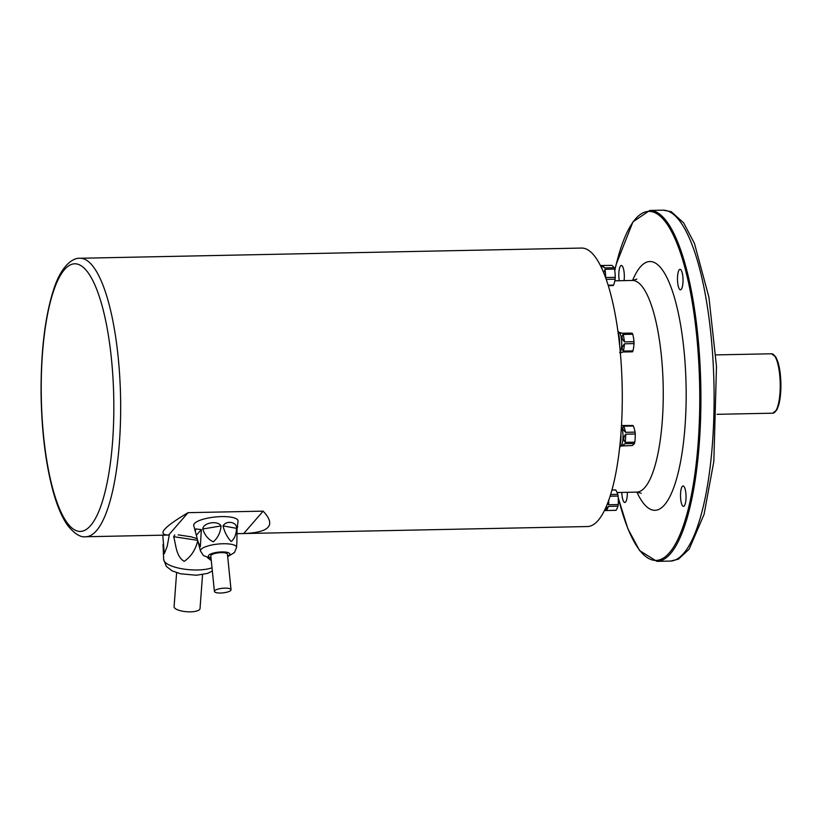 <?xml version="1.0" encoding="UTF-8"?>
<svg xmlns="http://www.w3.org/2000/svg" width="822" height="822" viewBox="0 0 822 822"><rect width="100%" height="100%" fill="white"/><g stroke="black" fill="none" stroke-linecap="round" stroke-linejoin="round"><path stroke-width="1.23" d="M611.907 265.362A54.93 14.888 -176.6 0 1 614.157 267.715L604.704 267.91L601.355 265.527L611.907 265.362M603.718 272.647L605.084 269.287L614.548 269.092A10.213 2.764 -91.2 0 0 614.157 267.715M614.548 269.092A54.93 51.385 -133.1 0 1 615.257 277.353L605.619 277.528M606.276 279.367L615.144 279.192A10.213 2.764 -91.2 0 0 615.257 277.353M615.144 279.192A54.93 36.497 -15.6 0 1 613.602 285.1L608.198 285.203M608.342 285.655L613.109 285.563A10.213 2.764 -91.2 0 0 613.602 285.1M602.136 268.979A10.213 2.764 -91.2 0 0 600.769 265.896L600.563 265.691M621.761 333.259L629.971 333.095A54.93 1.243 179.2 0 1 632.282 333.249L622.603 333.434M632.745 334.235A54.93 46.412 -154.8 0 1 633.998 341.685L624.535 341.87C621.648 338.9 621.237 336.414 623.282 334.431L632.745 334.235A10.213 2.764 -91.2 0 0 632.282 333.249M634.019 343.596A54.93 45.159 -25.1 0 1 632.971 350.881L623.518 351.076C621.411 349.288 621.761 346.863 624.566 343.791L634.019 343.596A10.213 2.764 -91.2 0 0 633.998 341.685M620.774 351.847C618.832 353.09 619.603 353.141 623.076 352.001L632.539 351.816A10.213 2.764 -91.2 0 0 632.971 350.881M620.281 351.95A10.213 2.764 -91.2 0 0 621.679 341.89A10.213 2.764 -91.2 0 0 619.511 332.889L617.938 331.256M622.398 333.413L622.819 333.444C619.305 332.314 618.545 332.263 620.518 333.29M633.382 426.012A54.93 38.264 -165.3 0 1 635.098 432.136L625.645 432.321C622.552 429.557 621.977 427.512 623.929 426.197L633.382 426.012A10.213 2.764 -91.2 0 0 632.878 425.477L621.463 425.529M635.262 433.995A54.93 50.748 -43.8 0 1 634.779 442.164L625.316 442.359C623.055 440.006 623.21 437.273 625.799 434.18L635.262 433.995A10.213 2.764 -91.2 0 0 635.098 432.136M634.43 443.5A54.93 12.484 -4.9 0 1 632.231 445.555L621.658 445.956L624.967 443.695L634.43 443.5A10.213 2.764 -91.2 0 0 634.779 442.164M619.634 447.332L621.216 445.555A10.213 2.764 -91.2 0 0 623.004 436.811A10.213 2.764 -91.2 0 0 621.381 426.782M611.866 490.066L615.76 489.984A10.213 2.764 -91.2 0 0 615.431 489.922L611.887 489.994M615.76 489.984A54.93 27.516 -171.8 0 1 617.815 494.371L610.571 494.515M610.037 496.211L618.103 496.046A10.213 2.764 -91.2 0 0 617.815 494.371M618.103 496.046A54.93 52.865 -86.2 0 1 618.216 504.554L608.763 504.749L607.437 503.557M617.98 506.188A54.93 25.359 -9.6 0 1 616.048 510.308L606.585 510.503C604.673 510.185 605.321 508.808 608.527 506.383L617.98 506.188A10.213 2.764 -91.2 0 0 618.216 504.554M619.254 280.723A10.213 2.764 88.8 0 1 618.802 275.483A10.213 2.764 88.8 0 1 621.36 265.455A10.213 2.764 88.8 0 1 624.33 275.853A10.213 2.764 88.8 0 1 624.073 280.621M683.02 279.768A10.213 2.764 88.8 0 1 680.462 289.796A10.213 2.764 88.8 0 1 677.482 279.398A10.213 2.764 88.8 0 1 680.041 269.369A10.213 2.764 88.8 0 1 683.02 279.768M686.041 496.354A10.213 2.764 88.8 0 1 683.483 506.383A10.213 2.764 88.8 0 1 680.513 495.985A10.213 2.764 88.8 0 1 683.072 485.956A10.213 2.764 88.8 0 1 686.041 496.354M627.35 492.296A10.213 2.764 88.8 0 1 627.35 492.44A10.213 2.764 88.8 0 1 624.792 502.468A10.213 2.764 88.8 0 1 621.833 492.409M656.881 561.354L670.074 561.087A175.487 47.471 -91.2 0 0 713.969 384.665A175.487 47.471 -91.2 0 0 662.933 210.185L649.75 210.453A175.487 47.471 88.8 0 1 700.847 389.073A175.487 47.471 88.8 0 1 656.881 561.354L639.639 550.627L627.905 528.834L618.226 497.824M80.053 258.262L581.668 248.059A139.278 37.678 88.8 0 1 622.172 386.535A139.278 37.678 88.8 0 1 587.329 526.542L237.096 533.673L243.702 533.529L263.132 511.15L188.063 512.671C163.393 527.354 156.91 534.814 168.633 535.05L85.724 536.745A139.278 37.678 88.8 0 0 120.557 396.738A139.278 37.678 88.8 0 0 80.053 258.262C72.922 257.615 61.249 265.66 53.666 289.426C44.912 316.809 40.72 352.063 41.1 395.166C41.737 431.673 45.672 463.505 52.916 490.662C57.026 505.756 61.958 517.377 67.723 525.505C74.504 533.827 80.505 537.578 85.724 536.745M243.702 533.529C269.76 532.512 276.233 525.053 263.132 511.15M168.633 535.05L188.063 512.671M619.747 446.264A13.183 3.565 -91.2 0 0 620.877 434.057M619.634 345.209A13.183 3.565 -91.2 0 0 618.103 332.448M202.551 574.64L200.023 608.578A12.998 4.151 -175.7 0 1 188.618 611.835A12.998 4.151 -175.7 0 1 174.541 607.859A12.998 4.151 -175.7 0 1 174.089 606.646L176.617 572.708M169.27 535.05L167.205 546.311L164.297 553.74L162.777 535.184M197.794 540.352C195.759 549.497 191.228 556.494 184.22 561.364C175.918 556.391 176.083 544.873 173.658 536.694L174.778 534.937M178.158 534.865L191.053 536.797L197.29 538.729M211.285 560.614L207.483 557.624M214.676 590.751A8.354 2.302 174.2 0 0 214.408 591.429A8.354 2.302 174.2 0 0 222.957 592.878A8.354 2.302 174.2 0 0 231.033 589.744A8.354 2.302 174.2 0 0 223.676 588.192A8.354 2.302 174.2 0 0 214.676 590.751M236.9 541.503L237.065 528.844L238.051 521.127A22.286 6.144 174.2 0 0 218.899 516.699A22.286 6.144 174.2 0 0 194.434 523.542A22.286 6.144 174.2 0 0 193.756 525.618L195.307 531.454L195.811 528.947L201.318 529.573L200.363 546.712L198.092 541.965L195.307 531.454M221.056 525.926C220.481 532.471 217.902 537.783 213.319 541.852C208.151 539.355 204.637 535.081 202.777 529.019C203.147 522.648 217.758 520.182 221.056 525.926L202.777 529.019M236.52 528.33C236.263 534.516 234.486 538.893 231.208 541.472C227.314 537.506 224.601 532.307 223.06 525.885C226.41 519.997 237.168 521.96 236.52 528.33L223.06 525.885M237.733 526.84L237.096 528.043M231.033 589.744L227.437 554.223A8.354 2.302 174.2 0 0 220.07 552.682A8.354 2.302 174.2 0 0 211.079 555.23A8.354 2.302 174.2 0 0 210.812 555.908L214.408 591.429M632.58 280.446A124.42 33.661 88.8 0 1 666.961 277.661A124.42 33.661 88.8 0 1 686.123 388.169A124.42 33.661 88.8 0 1 670.69 494.936A124.42 33.661 88.8 0 1 636.886 492.111M618.206 497.516A174.562 47.224 -91.2 0 0 671.184 550.576A174.562 47.224 -91.2 0 0 699.707 389.073A174.562 47.224 -91.2 0 0 666.416 223.183A174.562 47.224 -91.2 0 0 614.784 270.664M774.273 355.412A28.78 7.788 88.8 0 1 780.869 383.987A28.78 7.788 88.8 0 1 775.413 411.442M780.222 384.018A29.715 8.035 -91.2 0 0 771.57 353.779L775.824 357.015L777.848 361.762C779.718 367.804 780.736 375.212 780.9 383.987C780.982 392.238 780.263 399.225 778.732 404.958L776.903 409.777L772.783 413.189A29.715 8.035 -91.2 0 0 780.222 384.018M641.201 493.272L636.701 492.111A105.853 28.636 -91.2 0 0 663.22 388.19A105.853 28.636 -91.2 0 0 632.395 280.456L614.846 280.816M113.785 400.026A133.832 36.209 -91.2 0 0 75.655 263.821A133.832 36.209 -91.2 0 0 41.275 395.197A133.832 36.209 -91.2 0 0 79.395 531.402A133.832 36.209 -91.2 0 0 113.785 400.026M608.527 506.383L606.585 510.503M608.691 500.177L608.763 504.749M624.967 443.695L622.778 445.74M625.799 434.18L625.316 442.359M623.929 426.197L625.645 432.321M624.566 343.791L623.518 351.076M623.282 334.431L624.535 341.87M605.084 269.287L605.793 277.538M602.444 265.557L604.704 267.91M163.033 544.462L163.67 559.515A26.921 8.59 4.3 0 0 164.606 561.714A26.921 8.59 4.3 0 0 185.484 569.307A26.921 8.59 4.3 0 0 212.014 567.786M197.67 540.331L173.658 536.694M211.049 558.333L203.558 555.662L200.496 551.079A18.146 5.004 -5.8 0 1 201.051 549.394A18.146 5.004 -5.8 0 1 220.964 543.825A18.146 5.004 -5.8 0 1 236.561 547.421L236.921 541.184M227.622 556.104A10.799 2.98 174.2 0 0 223.872 551.942A10.799 2.98 174.2 0 0 208.726 555.282A10.799 2.98 174.2 0 0 210.997 557.789M201.318 529.573L196.499 535.122M601.344 265.475L600.461 265.496M619.675 332.478L619.13 332.489M621.658 445.956L620.836 445.966M615.853 510.339L604.345 510.575M670.588 561.056L678.427 559.176L689.155 549.158L704.074 514.346L713.835 461.399L716.486 366.489L708.934 297.317L694.477 243.497L683.668 222.906L671.297 211.727L663.457 210.185M717.02 414.319L772.783 413.189M715.808 354.909L771.57 353.779M614.753 270.5L616.14 264.489L632.95 221.868L649.75 210.453M636.701 492.111L617.096 492.512M632.395 280.456L636.845 279.11M212.333 570.992L207.504 573.417L196.386 575.246L180.563 573.787L172.096 570.858L166.321 566.379L163.67 559.515M179.617 535.071L180.83 535.256M189.697 536.591L191.053 536.797M200.496 551.079L198.092 541.965M236.561 547.421L234.496 552.507L227.684 556.648"/></g></svg>

